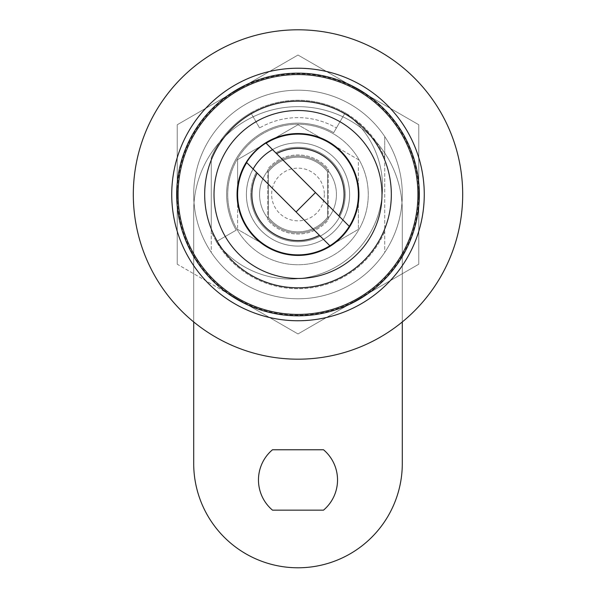 <?xml version="1.0" encoding="UTF-8"?>
<svg xmlns="http://www.w3.org/2000/svg" width="596" height="596" viewBox="0 0 596 596"><rect width="100%" height="100%" fill="white"/><g stroke="black" fill="none" stroke-linecap="round" stroke-linejoin="round"><path stroke-width="0.45" stroke-dasharray="2.98 2.23" d="M358.934 194.49A60.934 60.934 0 0 0 298 133.556A60.934 60.934 0 0 0 237.066 194.49A60.934 60.934 0 0 0 298 255.423A60.934 60.934 0 0 0 358.934 194.49M349.606 194.49A51.606 51.606 0 0 0 272.528 149.611L266.121 143.204A60.39 60.39 0 0 1 358.39 194.49L358.39 229.356L358.39 159.624L328.195 142.191L358.39 159.624L358.39 194.49A60.39 60.39 0 0 1 328.195 246.789L358.39 229.356L328.195 246.789A60.39 60.39 0 0 1 267.805 246.789L237.61 229.356L267.805 246.789A60.39 60.39 0 0 1 237.61 194.49A60.39 60.39 0 0 0 298 254.872A60.39 60.39 0 0 0 358.39 194.49A60.39 60.39 0 0 1 267.805 246.789A60.39 60.39 0 0 1 237.61 194.49L237.61 159.624L298 124.758L237.61 159.624L237.61 229.356L237.61 194.49A60.39 60.39 0 0 1 328.195 142.191L298 124.758L328.195 142.191A60.39 60.39 0 0 1 358.39 194.49A60.39 60.39 0 0 0 267.805 142.191A60.39 60.39 0 0 0 237.61 194.49A60.39 60.39 0 0 1 246.714 162.611L253.121 169.018A51.606 51.606 0 0 0 298 246.088A51.606 51.606 0 0 0 349.606 194.49A51.606 51.606 0 0 0 298 142.884A51.606 51.606 0 0 0 246.394 194.49A51.606 51.606 0 0 0 298 246.088A51.606 51.606 0 0 0 349.606 194.49A51.606 51.606 0 0 0 272.528 149.611L275.762 152.844L272.528 149.611A51.606 51.606 0 0 0 298 246.088A51.606 51.606 0 0 0 349.606 194.49A51.606 51.606 0 0 0 272.528 149.611A51.606 51.606 0 0 1 349.606 194.49A51.606 51.606 0 0 0 298 142.884A51.606 51.606 0 0 0 246.394 194.49A51.606 51.606 0 0 0 298 246.088A51.606 51.606 0 0 0 349.606 194.49A51.606 51.606 0 0 1 298 246.088A51.606 51.606 0 0 1 246.394 194.49A51.606 51.606 0 0 0 298 246.088A51.606 51.606 0 0 0 349.606 194.49M178.055 194.49A119.945 119.945 0 0 0 298 314.435A119.945 119.945 0 0 0 417.945 194.49A119.945 119.945 0 0 0 298 74.537A119.945 119.945 0 0 0 178.055 194.49M259.573 127.931L250.871 112.86A94.257 94.257 0 0 0 211.267 157.597L211.267 252.421A104.3 104.3 0 0 0 384.733 252.421L384.733 136.559A104.3 104.3 0 0 0 211.267 136.559A104.3 104.3 0 0 1 384.733 136.559L384.733 157.597A94.257 94.257 0 0 0 345.129 112.86L336.427 127.931A76.854 76.854 0 0 0 259.573 127.931L250.871 112.86A94.257 94.257 0 0 1 345.129 112.86L336.427 127.931A76.854 76.854 0 0 0 259.573 127.931M384.733 157.597L384.733 252.421A104.3 104.3 0 0 1 211.267 252.421L211.267 231.382A94.257 94.257 0 0 0 384.733 231.382A94.257 94.257 0 0 1 211.267 231.382L211.267 157.597A94.257 94.257 0 0 1 384.733 157.597M324.351 194.49A26.351 26.351 0 0 1 298 220.84A26.351 26.351 0 0 1 271.649 194.49A26.351 26.351 0 0 1 298 168.139A26.351 26.351 0 0 1 324.351 194.49M327.644 217.175L327.644 171.804A37.332 37.332 0 0 0 268.356 171.804L268.356 217.175A37.332 37.332 0 0 0 327.644 217.175L327.644 171.804A37.332 37.332 0 0 0 268.356 171.804L268.356 217.175A37.332 37.332 0 0 0 327.644 217.175L327.644 171.804A37.332 37.332 0 0 0 268.356 171.804A37.332 37.332 0 0 1 327.644 171.804L327.644 217.175A37.332 37.332 0 0 1 268.356 217.175L268.356 171.804L268.356 217.175A37.332 37.332 0 0 0 327.644 217.175M250.789 194.49A47.211 47.211 0 0 0 298 241.7A47.211 47.211 0 0 0 345.211 194.49A47.211 47.211 0 0 0 275.762 152.844A47.211 47.211 0 0 1 345.211 194.49A47.211 47.211 0 0 1 298 241.7A47.211 47.211 0 0 1 256.355 172.251A47.211 47.211 0 0 0 250.789 194.49M253.121 169.018A51.606 51.606 0 0 0 246.394 194.49A51.606 51.606 0 0 1 253.121 169.018L329.879 245.775M349.286 226.368L272.528 149.611M296.056 211.96L315.47 192.545M298 29.8A164.69 164.69 0 0 0 133.31 194.49A164.69 164.69 0 0 0 298 359.179A164.69 164.69 0 0 0 462.69 194.49A164.69 164.69 0 0 0 298 29.8M298 298.79A104.3 104.3 0 0 0 402.3 194.49A104.3 104.3 0 0 0 298 90.19A104.3 104.3 0 0 0 193.7 194.49A104.3 104.3 0 0 0 298 298.79A104.3 104.3 0 0 0 402.3 194.49A104.3 104.3 0 0 0 298 90.19A104.3 104.3 0 0 0 193.7 194.49A104.3 104.3 0 0 0 298 298.79A104.3 104.3 0 0 1 193.7 194.49A104.3 104.3 0 0 1 298 90.19A104.3 104.3 0 0 1 402.3 194.49A104.3 104.3 0 0 1 298 298.79A104.3 104.3 0 0 1 193.7 194.49A104.3 104.3 0 0 1 298 90.19A104.3 104.3 0 0 1 402.3 194.49A104.3 104.3 0 0 1 298 298.79M298 315.813A121.323 121.323 0 0 0 419.323 194.49A121.323 121.323 0 0 0 298 73.166A121.323 121.323 0 0 0 176.677 194.49A121.323 121.323 0 0 0 298 315.813M226.636 194.49A71.364 71.364 0 0 1 333.685 132.684L345.218 112.704A92.224 92.224 0 0 1 355.529 252.019A92.224 92.224 0 0 1 216.214 241.708L236.195 230.175A71.364 71.364 0 0 1 333.685 132.684L345.218 112.704A92.224 92.224 0 0 1 355.529 252.019A92.224 92.224 0 0 1 216.214 241.708L236.195 230.175A71.364 71.364 0 0 1 226.636 194.49M298 315.262A120.772 120.772 0 0 1 237.61 299.08L177.228 264.214L177.228 124.758L298 55.033L418.772 124.758L418.772 264.214L298 333.946L237.61 299.08A120.772 120.772 0 0 1 237.61 89.899A120.772 120.772 0 0 1 418.772 194.49A120.772 120.772 0 0 1 298 315.262M177.228 264.214L177.228 124.758L298 55.033L418.772 124.758L418.772 264.214L298 333.946L177.228 264.214M299.944 156.107A38.427 38.427 0 0 1 336.375 196.434A38.427 38.427 0 0 1 296.056 232.865A38.427 38.427 0 0 1 259.625 192.545A38.427 38.427 0 0 1 299.944 156.107A38.427 38.427 0 0 1 336.375 196.434A38.427 38.427 0 0 1 296.056 232.865A38.427 38.427 0 0 1 259.625 192.545A38.427 38.427 0 0 1 299.944 156.107M294.439 264.669A70.268 70.268 0 0 1 227.821 190.929A70.268 70.268 0 0 1 301.561 124.311A70.268 70.268 0 0 1 368.179 198.051A70.268 70.268 0 0 1 294.439 264.669A70.268 70.268 0 0 1 227.821 190.929A70.268 70.268 0 0 1 301.561 124.311A70.268 70.268 0 0 1 368.179 198.051A70.268 70.268 0 0 1 294.439 264.669M259.573 194.49A38.427 38.427 0 0 1 298 156.063A38.427 38.427 0 0 1 336.427 194.49A38.427 38.427 0 0 1 298 232.917A38.427 38.427 0 0 1 259.573 194.49A38.427 38.427 0 0 1 298 156.063A38.427 38.427 0 0 1 336.427 194.49A38.427 38.427 0 0 1 298 232.917A38.427 38.427 0 0 1 259.573 194.49M272.491 510.146A39.522 39.522 0 0 1 272.491 449.757L323.509 449.757A39.522 39.522 0 0 1 323.509 510.146L272.491 510.146M267.805 219.999L267.805 168.981A39.522 39.522 0 0 1 328.195 168.981L328.195 219.999A39.522 39.522 0 0 1 267.805 219.999L267.805 168.981A39.522 39.522 0 0 1 328.195 168.981L328.195 219.999A39.522 39.522 0 0 1 267.805 219.999M193.7 321.937L193.7 210.962A104.3 104.3 0 0 1 298 106.654A104.3 104.3 0 0 1 402.3 210.962L402.3 463.479A104.3 104.3 0 0 1 298 567.787A104.3 104.3 0 0 1 193.7 463.479L193.7 210.962A104.3 104.3 0 0 1 298 106.654A104.3 104.3 0 0 1 402.3 210.962L402.3 321.937"/><path stroke-width="0.89" d="M391.326 194.49A93.326 93.326 0 0 0 298 101.164A93.326 93.326 0 0 0 204.674 194.49A93.326 93.326 0 0 0 298 287.816A93.326 93.326 0 0 0 391.326 194.49M381.991 194.49A83.991 83.991 0 0 0 298 110.498A83.991 83.991 0 0 0 214.009 194.49A83.991 83.991 0 0 0 298 278.481A83.991 83.991 0 0 0 381.991 194.49M358.934 194.49A60.934 60.934 0 0 0 298 133.556A60.934 60.934 0 0 0 237.066 194.49A60.934 60.934 0 0 0 298 255.423A60.934 60.934 0 0 0 358.934 194.49M272.528 149.611A51.606 51.606 0 0 0 253.121 169.018M178.055 194.49A119.945 119.945 0 0 0 298 314.435A119.945 119.945 0 0 0 417.945 194.49A119.945 119.945 0 0 0 298 74.537A119.945 119.945 0 0 0 178.055 194.49M349.286 226.368L338.833 215.916A46.115 46.115 0 0 0 276.574 153.656L266.121 143.204A60.39 60.39 0 0 1 349.286 226.368A60.39 60.39 0 0 1 237.61 194.49A60.39 60.39 0 0 1 246.714 162.611L257.167 173.064A46.115 46.115 0 0 0 319.426 235.323L329.879 245.775M257.167 173.064L319.426 235.323M338.833 215.916L276.574 153.656M296.056 211.96L315.47 192.545M298 68.227A126.263 126.263 0 0 0 171.737 194.49A126.263 126.263 0 0 0 298 320.752A126.263 126.263 0 0 0 424.263 194.49A126.263 126.263 0 0 0 298 68.227M298 29.8A164.69 164.69 0 0 0 133.31 194.49A164.69 164.69 0 0 0 298 359.179A164.69 164.69 0 0 0 462.69 194.49A164.69 164.69 0 0 0 298 29.8M298 315.813A121.323 121.323 0 0 0 419.323 194.49A121.323 121.323 0 0 0 298 73.166A121.323 121.323 0 0 0 176.677 194.49A121.323 121.323 0 0 0 298 315.813M272.491 510.146A39.522 39.522 0 0 1 272.491 449.757L323.509 449.757A39.522 39.522 0 0 1 323.509 510.146L272.491 510.146M402.3 321.937L402.3 463.479A104.3 104.3 0 0 1 298 567.787A104.3 104.3 0 0 1 193.7 463.479L193.7 321.937"/></g></svg>
